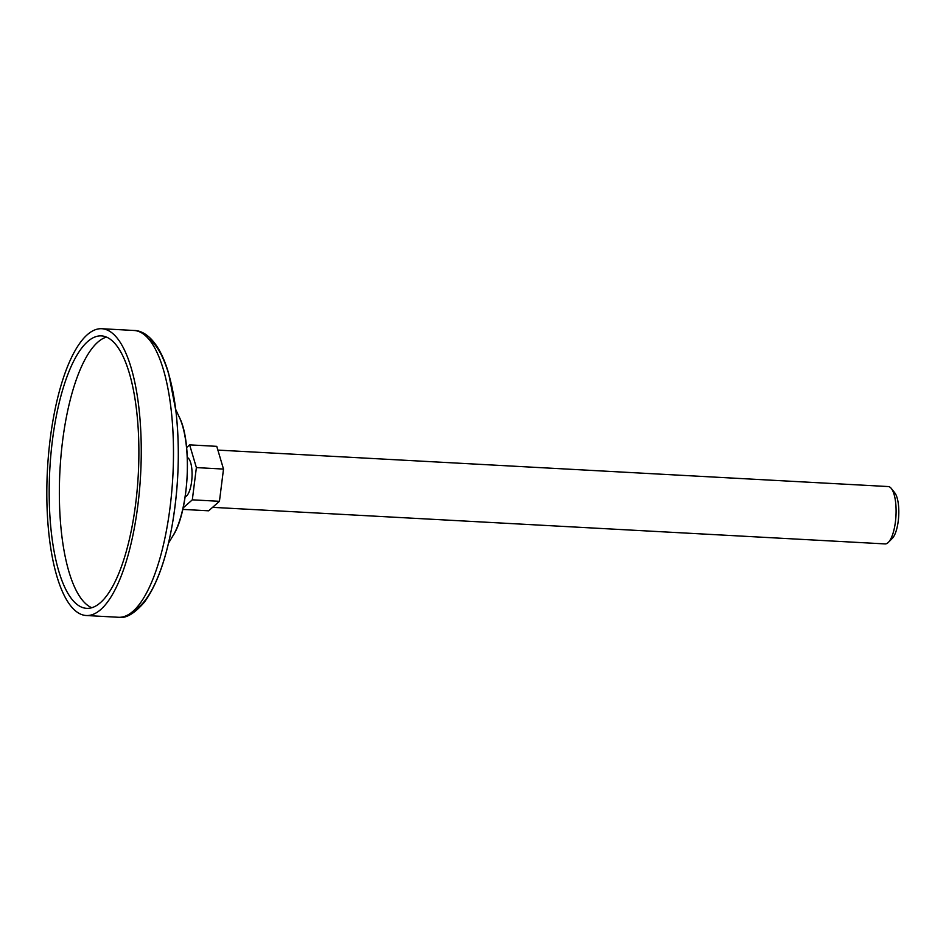 <?xml version="1.0" encoding="UTF-8"?>
<svg xmlns="http://www.w3.org/2000/svg" width="946" height="946" viewBox="0 0 946 946"><rect width="100%" height="100%" fill="white"/><g stroke="black" fill="none" stroke-linecap="round" stroke-linejoin="round"><path stroke-width="1.42" d="M186.61 447.541L189.638 444.868L216.764 446.346L223.504 469.074L219.448 501.309L208.652 510.805L182.779 509.397M189.638 444.868L196.378 467.596L192.322 499.831L219.448 501.309M192.322 499.831L183.11 507.943M196.378 467.596L223.504 469.074M185.191 496.745A19.748 6.409 -86.9 0 0 191.991 477.446A19.748 6.409 -86.9 0 0 187.32 457.533M212.602 507.34L885.089 543.915A28.723 9.33 -86.9 0 0 888.389 542.342A28.723 9.33 -86.9 0 0 895.968 515.736A28.723 9.33 -86.9 0 0 891.321 488.479A28.723 9.33 -86.9 0 0 888.211 486.551L217.876 450.095M888.389 542.342L892.279 538.416A24.312 7.899 -86.9 0 0 898.7 515.889A24.312 7.899 -86.9 0 0 894.762 492.807L891.321 488.479M106.484 337.083A136.425 44.308 -86.9 0 0 59.811 511.774A136.425 44.308 -86.9 0 0 91.762 607.722M49.641 511.218A136.425 44.308 -86.9 0 0 86.63 608.349A136.425 44.308 -86.9 0 0 138.282 474.525A136.425 44.308 -86.9 0 0 101.447 335.901A136.425 44.308 -86.9 0 0 49.641 511.218M47.3 513.276A143.603 46.638 -86.9 0 0 86.24 615.515A143.603 46.638 -86.9 0 0 140.611 474.656A143.603 46.638 -86.9 0 0 101.837 328.723A143.603 46.638 -86.9 0 0 47.3 513.276M172.468 536.559A69.129 22.456 -86.9 0 0 187.06 477.186A69.129 22.456 -86.9 0 0 178.995 416.571C192.795 441.711 188.916 513.063 172.468 536.559L168.483 543.193M86.24 615.515L118.475 617.277A143.603 46.638 -86.9 0 0 172.846 476.406A143.603 46.638 -86.9 0 0 134.072 330.485L101.837 328.723M133.729 610.596A138.542 44.994 -86.9 0 0 177.682 476.678A138.542 44.994 -86.9 0 0 148.51 338.763M118.475 617.277C125.735 618.708 134.332 613.729 144.277 602.318C156.894 585.089 166.295 558.85 172.456 523.611C178.829 485.322 179.988 447.836 175.944 411.179L168.66 373.528C158.975 339.744 143.792 330.426 134.072 330.485M175.755 409.547L178.995 416.571"/></g></svg>
